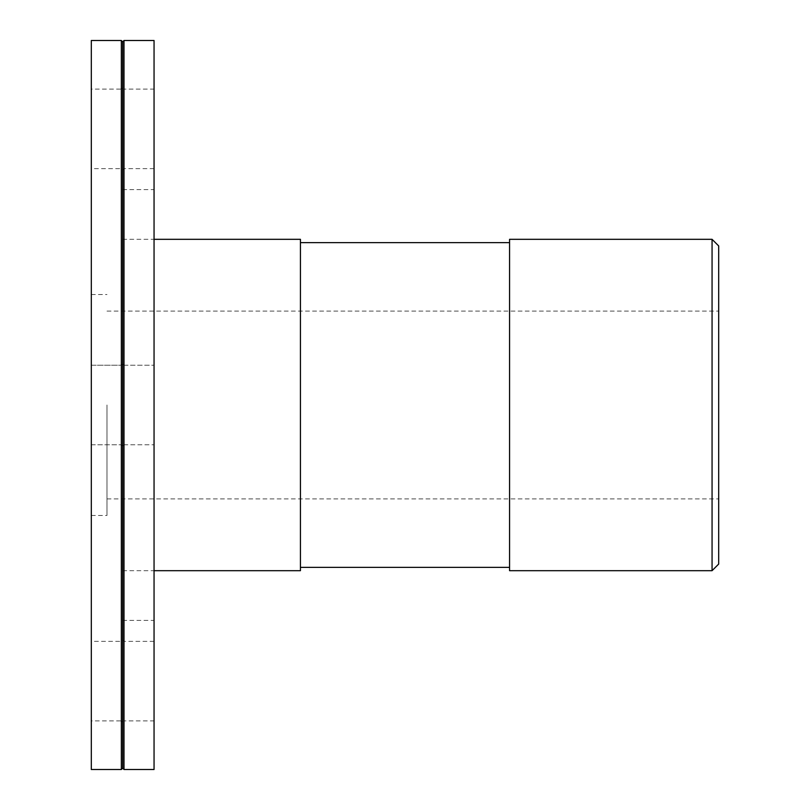 <?xml version="1.0" encoding="UTF-8"?>
<svg xmlns="http://www.w3.org/2000/svg" width="810" height="810" viewBox="0 0 810 810"><rect width="100%" height="100%" fill="white"/><g stroke="black" fill="none" stroke-linecap="round" stroke-linejoin="round"><path stroke-width="0.61" stroke-dasharray="4.05 3.04" d="M300.439 239.315L300.439 570.685M300.439 405L300.439 242.635L300.439 405M509.561 405L509.561 242.635L509.561 405M509.561 570.685L509.561 239.315M712.061 570.685L712.061 239.315M718.693 245.946L718.693 564.054M122.674 405L122.674 620.389L122.674 405M718.693 405L718.693 498.889L718.693 405M91.307 89.1L91.307 168.632L91.307 89.1L121.348 89.1L121.348 168.632L121.348 89.1L122.674 87.774L122.674 169.948L122.674 87.774L124.001 89.1L124.001 168.632L124.001 89.1L154.052 89.1L154.052 168.632L154.052 89.1M124.001 405L124.001 444.761L124.001 405M121.348 405L121.348 365.239L121.348 405M91.307 720.9L91.307 641.368L91.307 720.9L121.348 720.9L121.348 641.368L121.348 720.9L122.674 722.226L122.674 640.052L122.674 722.226L124.001 720.9L124.001 641.368L124.001 720.9L154.052 720.9L154.052 641.368L154.052 720.9M91.307 365.239L91.307 444.761L91.307 365.239L91.307 444.761L91.307 365.239L121.348 365.239L122.674 363.913L124.001 365.239L122.674 363.913L121.348 365.239L91.307 365.239M154.052 405L154.052 620.389L154.052 405M106.991 405L106.991 515.454L106.991 405M91.307 405L91.307 515.454L91.307 405M91.307 769.5L91.307 40.5M121.348 769.5L121.348 40.5M122.674 768.174L122.674 41.826M124.001 769.5L124.001 40.5M154.052 769.5L154.052 40.5M122.674 570.685L154.052 570.685M122.674 239.315L154.052 239.315M154.052 168.632L124.001 168.632L122.674 169.948L121.348 168.632L91.307 168.632M124.001 444.761L122.674 446.087L121.348 444.761L122.674 446.087L124.001 444.761L154.052 444.761L124.001 444.761M154.052 641.368L124.001 641.368L122.674 640.052L121.348 641.368L91.307 641.368M91.307 444.761L121.348 444.761L91.307 444.761M124.001 365.239L154.052 365.239L124.001 365.239M106.991 498.889L718.693 498.889M106.991 311.111L718.693 311.111M91.307 515.454L106.991 515.454M91.307 294.546L106.991 294.546M122.674 620.389L154.052 620.389M122.674 189.611L154.052 189.611"/><path stroke-width="1.21" d="M154.052 570.685L300.439 570.685L300.439 239.315L154.052 239.315M509.561 405L509.561 570.685L712.061 570.685L712.061 239.315L509.561 239.315L509.561 405M712.061 570.685L718.693 564.054L718.693 245.946L712.061 239.315M91.307 405L91.307 769.5L121.348 769.5L121.348 40.5L91.307 40.5L91.307 405M121.348 40.5L122.674 41.826L122.674 768.174L121.348 769.5M124.001 405L124.001 769.5L154.052 769.5L154.052 40.5L124.001 40.5L124.001 405M509.561 242.635L300.439 242.635M509.561 567.365L300.439 567.365M122.674 768.174L124.001 769.5M122.674 41.826L124.001 40.5"/></g></svg>
